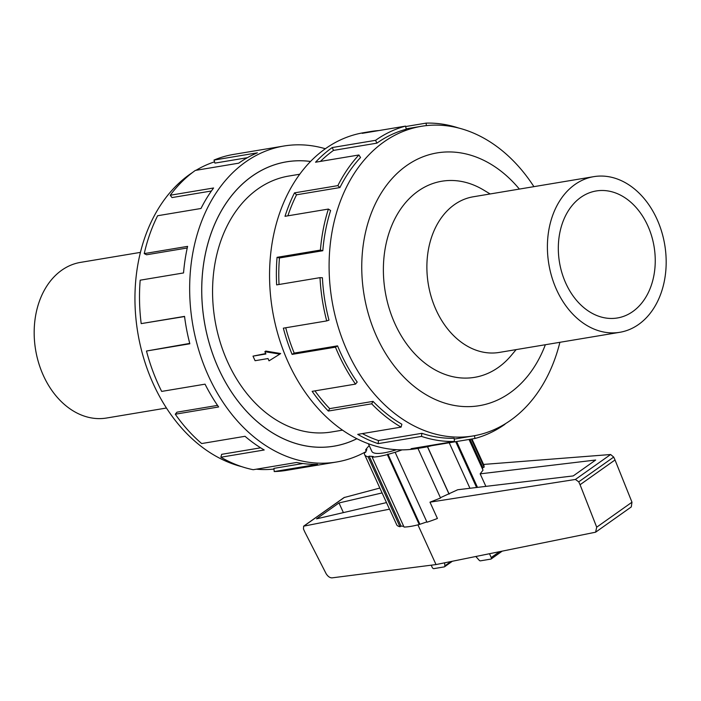 <?xml version="1.0" encoding="UTF-8"?>
<svg xmlns="http://www.w3.org/2000/svg" width="701" height="701" viewBox="0 0 701 701"><rect width="100%" height="100%" fill="white"/><g stroke="black" fill="none" stroke-linecap="round" stroke-linejoin="round"><path stroke-width="1.05" d="M140.445 252.378L80.562 262.376A78.906 58.753 80.5 0 0 35.611 349.878A78.906 58.753 80.5 0 0 106.561 418.024L166.444 408.026M310.534 161.475A144.126 107.323 80.5 0 0 286.481 161.852A144.126 107.323 80.5 0 0 252.01 176.266A144.126 107.323 80.5 0 0 210.037 345.882A144.126 107.323 80.5 0 0 333.974 446.16A144.126 107.323 80.5 0 0 356.844 438.712M368.367 443.733L371.828 451.321A44.154 9.989 -24.5 0 0 396.556 449.709M299.756 174.225L288.856 176.039A129.738 96.607 80.5 0 0 214.935 319.928A129.738 96.607 80.5 0 0 331.599 431.974L342.509 430.151M265.749 351.061L280.672 353.532L279.848 354.11L264.864 351.692L265.749 351.061M264.864 351.692L265.907 353.979L253 356.134L265.714 353.558M241.775 466.673A156.971 116.883 -99.5 0 1 138.202 335.06A156.971 116.883 -99.5 0 1 189.699 174.418A156.971 116.883 -99.5 0 1 192.626 172.428M196 170.308A156.971 116.883 -99.5 0 1 214.55 161.843M273.995 469.057A156.971 116.883 -99.5 0 1 256.329 469.188M283.835 146.027L233.67 154.404A160.17 119.266 80.5 0 0 214.007 160.065L257.363 152.827A160.17 119.266 80.5 0 0 238.717 163.175L195.36 170.413A160.17 119.266 80.5 0 0 170.229 195.237L213.586 187.991A160.17 119.266 80.5 0 0 200.985 208.486L157.629 215.733A160.17 119.266 80.5 0 0 144.24 253.604L187.596 246.366A160.17 119.266 80.5 0 0 183.539 272.943L140.182 280.19A160.17 119.266 80.5 0 0 141.19 323.617L184.547 316.379A160.17 119.266 80.5 0 0 189.84 343.779L146.483 351.026A160.17 119.266 80.5 0 0 161.677 391.412L205.042 384.166A160.17 119.266 80.5 0 0 218.633 406.966L175.276 414.212A160.17 119.266 80.5 0 0 201.66 443.549L245.017 436.302A160.17 119.266 80.5 0 0 264.224 449.981L220.868 457.227A160.17 119.266 80.5 0 0 253.21 469.714L296.567 462.467A160.17 119.266 80.5 0 0 317.571 464.316L274.214 471.554A160.17 119.266 80.5 0 0 286.446 470.371L336.611 461.994A160.17 119.266 -99.5 0 1 198.882 350.544A160.17 119.266 -99.5 0 1 245.525 162.036A160.17 119.266 -99.5 0 1 283.835 146.027A160.17 119.266 -99.5 0 1 325.352 148.743M365.913 451.663A160.17 119.266 -99.5 0 1 336.611 461.994M356.879 438.721A144.152 107.341 -99.5 0 1 333.974 446.195A144.152 107.341 -99.5 0 1 204.35 321.698A144.152 107.341 -99.5 0 1 286.481 161.826A144.152 107.341 -99.5 0 1 310.561 161.449M214.007 160.065L214.927 163.114L247.374 157.69M274.214 471.554L273.933 468.373L302.902 463.536M220.868 457.227L221.647 454.327L260.632 447.816M175.276 414.212L176.976 412.17L217.547 405.397M146.483 351.026L189.743 343.402M141.19 323.617L184.565 316.545M144.24 253.604L146.553 254.778L187.237 247.988M170.229 195.237L172.025 197.577L211.404 190.996M533.908 186.65A156.971 116.883 80.5 0 0 421.389 126.303A156.971 116.883 80.5 0 0 383.841 141.988A156.971 116.883 80.5 0 0 338.127 326.727A156.971 116.883 80.5 0 0 473.105 435.943A156.971 116.883 80.5 0 0 559.906 342.298M519.362 189.077A128.134 95.415 80.5 0 0 406.449 165.716A128.134 95.415 80.5 0 0 394.356 366.141A128.134 95.415 80.5 0 0 545.36 344.726M504.886 424.035L504.992 424.254A160.17 119.266 -99.5 0 1 475.015 438.458L431.658 445.705A160.17 119.266 -99.5 0 1 423.316 447.51A160.17 119.266 -99.5 0 1 411.084 448.693L454.441 441.446A160.17 119.266 -99.5 0 1 421.485 436.399L378.128 443.637A160.17 119.266 -99.5 0 1 357.738 434.366L401.095 427.119A160.17 119.266 -99.5 0 1 371.679 403.811L328.322 411.049A160.17 119.266 -99.5 0 1 312.147 391.342L355.503 384.104A160.17 119.266 -99.5 0 1 335.455 347.153L292.098 354.391A160.17 119.266 -99.5 0 1 283.353 328.164L326.71 320.918A160.17 119.266 -99.5 0 1 320.006 277.649L276.641 284.886A160.17 119.266 -99.5 0 1 277.053 257.328L320.41 250.082A160.17 119.266 -99.5 0 1 328.375 209.064L285.009 216.302A160.17 119.266 -99.5 0 1 294.499 192.871L337.856 185.625A160.17 119.266 -99.5 0 1 358.903 154.982L315.546 162.22A160.17 119.266 -99.5 0 1 332.23 147.552L375.587 140.314A160.17 119.266 -99.5 0 1 405.564 126.11L362.198 133.348A160.17 119.266 -99.5 0 1 370.54 131.543A160.17 119.266 -99.5 0 1 379.013 130.544M405.651 126.539L426.138 123.122A160.17 119.266 -99.5 0 1 458.577 128.003M370.54 131.543L363.731 132.682A160.17 119.266 80.5 0 0 325.422 148.691A160.17 119.266 80.5 0 0 278.779 337.199A160.17 119.266 80.5 0 0 416.508 448.649L423.316 447.51M375.587 140.314L376.884 143.153L333.527 150.391A156.971 116.883 80.5 0 0 320.436 161.405M337.856 185.625L339.906 187.561A156.971 116.883 -99.5 0 1 360.533 157.523L358.903 154.982M339.906 187.561L296.549 194.799A156.971 116.883 80.5 0 0 287.883 215.829M320.41 250.082L322.81 250.73A156.971 116.883 -99.5 0 1 330.609 210.528L328.375 209.064M322.81 250.73L279.454 257.968A156.971 116.883 80.5 0 0 279.024 284.492M326.71 320.918L328.979 320.147A156.971 116.883 -99.5 0 1 322.407 277.745L320.006 277.649M285.728 327.77A156.971 116.883 80.5 0 0 294.201 353.094L292.098 354.391M355.503 384.104L357.203 382.071A156.971 116.883 -99.5 0 1 337.558 345.856L294.201 353.094M314.951 390.878A156.971 116.883 80.5 0 0 329.689 408.622L328.322 411.049M401.095 427.119L401.875 424.228A156.971 116.883 -99.5 0 1 373.046 401.375L329.689 408.622M362.347 433.595A156.971 116.883 80.5 0 0 378.505 440.552L378.128 443.637M454.441 441.446L454.16 438.265A156.971 116.883 -99.5 0 1 421.862 433.314L378.505 440.552M376.884 143.153A156.971 116.883 -99.5 0 1 406.256 129.229L405.564 126.11M369.234 445.643A52.076 11.786 -24.5 0 0 365.624 449.919L366.86 449.437L365.659 452.268L364.424 452.75A52.076 11.786 -24.5 0 0 364.616 454.607A52.076 11.786 -24.5 0 0 368.095 456.798L369.19 456.167L373.265 456.491L372.161 457.122A52.076 11.786 -24.5 0 0 387.338 454.59L395.127 452.276A52.076 11.786 -24.5 0 0 402.059 449.867M395.127 452.276L426.997 522.219A52.076 11.786 155.5 0 0 437.415 518.477L429.985 502.17L575.39 479.458L578.737 481.832L580.06 484.724L596.7 527.187L595.613 532.19L436.022 564.568L332.064 577.861C329.926 577.904 327.954 576.529 326.14 573.725L304.847 532.041L303.48 529.036L303.638 526.179L389.59 509.163L396.88 525.163A52.076 11.786 155.5 0 0 399.964 526.731L368.095 456.798M417.927 524.856L436.022 564.568M440.412 497.701L457.718 489.745L573.234 475.918L595.684 460.022L480.167 473.85L483.015 470.152L469.03 439.457M429.985 502.17L440.552 498.017L417.945 448.403M575.39 479.458L610.615 454.52L483.55 464.43M482.428 468.846L482.893 467.602L484.146 467.155L483.874 465.131L471.948 438.975M379.854 488.045L344.06 497.561L303.638 526.179M444.636 562.833L444.855 565.882A1.577 0.99 54.7 0 1 444.557 566.776A1.577 0.99 54.7 0 1 444.285 566.89L433.893 568.625A1.577 0.99 54.7 0 1 432.219 567.398L431.211 565.181M450.953 561.562L444.855 565.882M489.526 553.799L491.226 557.54A1.577 0.99 54.7 0 1 491.103 559.004A1.577 0.99 54.7 0 1 490.823 559.109L480.439 560.844A1.577 0.99 54.7 0 1 479.098 560.16L475.874 556.541M386.488 502.599L316.537 518.845L338.986 502.95L343.394 512.606M338.986 502.95L382.089 492.934M485.872 486.371L480.167 473.85M303.997 526.013L344.48 497.351M389.248 508.646L389.59 509.163M595.613 532.19L631.286 506.928L631.978 502.205L615.022 459.97L613.708 457.078L610.615 454.52M596.7 527.187L631.978 502.205M580.06 484.724L615.022 459.97M427.549 446.695L449.157 494.126M448.929 493.855L427.452 446.721M469.959 488.282L449.218 442.769M366.159 451.093L365.624 449.919M456.605 441.534L477.495 487.379M482.893 467.602L469.994 439.299M471.344 439.071L484.146 467.155M426.848 521.886L419.207 524.523A52.076 11.786 155.5 0 1 404.039 527.056L372.161 457.122M403.697 526.311L401.068 526.101L399.964 526.731M401.068 526.101L369.19 456.167M419.207 524.523L387.338 454.59M419.759 523.989L387.881 454.046M476.584 487.484L455.711 441.683M426.138 123.122L426.357 125.619M474.411 435.715L475.015 438.458M421.862 433.314L421.485 436.399M373.046 401.375L371.679 403.811M337.558 345.856L335.455 347.153M279.454 257.968L277.053 257.328M296.549 194.799L294.499 192.871M333.527 150.391L332.23 147.552M516.146 349.606L511.222 355.477A99.419 74.026 -99.5 0 1 413.66 352.621A99.419 74.026 -99.5 0 1 392.245 224.416A99.419 74.026 -99.5 0 1 483.585 190.015L490.148 193.958M253 356.134L255.085 360.708L267.992 358.553L269.035 360.84L279.848 354.11M593.782 176.652L473.271 196.779A78.906 58.753 80.5 0 0 428.32 284.282A78.906 58.753 80.5 0 0 499.27 352.428L619.789 332.3A78.906 58.753 80.5 0 0 656.898 218.992A78.906 58.753 80.5 0 0 593.782 176.652A78.906 58.753 80.5 0 0 548.839 264.154A78.906 58.753 80.5 0 0 619.789 332.3M647.68 225.52A64.387 47.94 80.5 0 0 596.174 190.97A64.387 47.94 80.5 0 0 559.494 262.376A64.387 47.94 80.5 0 0 617.397 317.974A64.387 47.94 80.5 0 0 647.68 225.52M491.226 557.54L499.287 551.836M578.737 481.832L613.708 457.078M331.757 446.537L333.974 446.16M284.264 162.229L286.481 161.852M421.389 126.303L406.168 128.844M473.105 435.943L454.23 439.098M452.303 561.291L444.557 566.776M491.103 559.004L501.986 551.293M364.616 454.607L389.239 508.637"/></g></svg>
